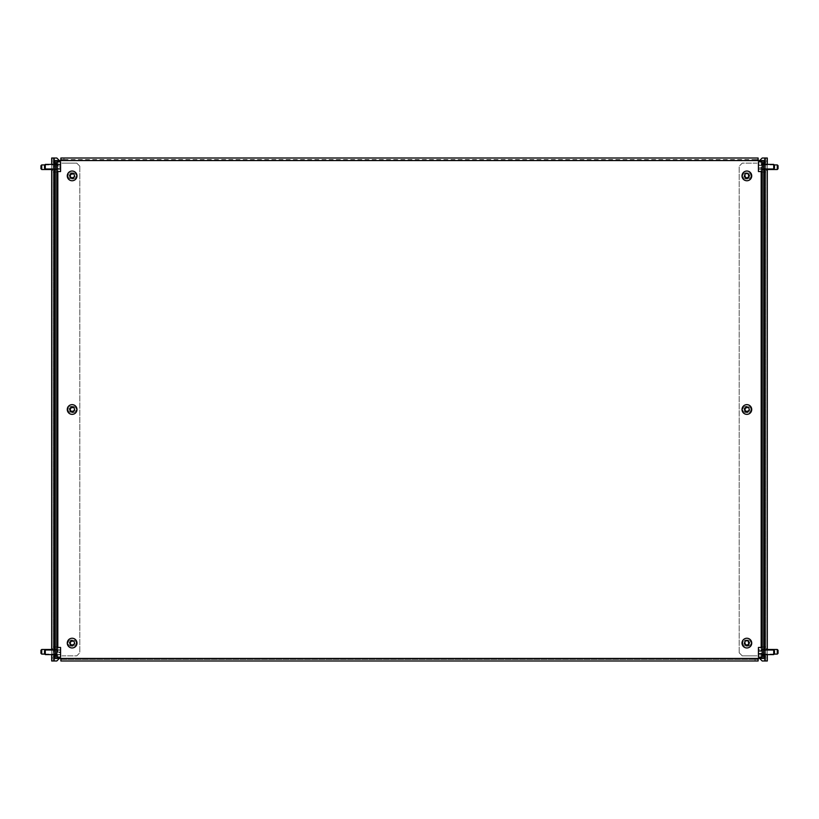 <?xml version="1.0" encoding="UTF-8"?>
<svg xmlns="http://www.w3.org/2000/svg" width="819" height="819" viewBox="0 0 819 819"><rect width="100%" height="100%" fill="white"/><g stroke="black" fill="none" stroke-linecap="round" stroke-linejoin="round"><path stroke-width="0.61" stroke-dasharray="4.09 3.07" d="M73.157 406.429A3.071 3.071 0 0 1 76.218 409.5A3.071 3.071 0 0 1 73.157 412.571L71.11 412.571A3.071 3.071 0 0 1 68.038 409.5A3.071 3.071 0 0 1 71.11 406.429L73.157 406.429A3.071 3.071 0 0 1 76.218 409.5A3.071 3.071 0 0 1 73.157 412.571L71.11 412.571A3.071 3.071 0 0 1 68.038 409.5A3.071 3.071 0 0 1 71.11 406.429L73.157 406.429M750.962 409.5A3.071 3.071 0 0 0 747.89 406.429L745.843 406.429A3.071 3.071 0 0 0 742.782 409.5A3.071 3.071 0 0 0 745.843 412.571L747.89 412.571A3.071 3.071 0 0 0 750.962 409.5A3.071 3.071 0 0 0 747.89 406.429L745.843 406.429A3.071 3.071 0 0 0 742.782 409.5A3.071 3.071 0 0 0 745.843 412.571L747.89 412.571A3.071 3.071 0 0 0 750.962 409.5M73.157 172.829A3.071 3.071 0 0 1 76.218 175.901A3.071 3.071 0 0 1 73.157 178.962L71.11 178.962A3.071 3.071 0 0 1 68.038 175.901A3.071 3.071 0 0 1 71.11 172.829L73.157 172.829A3.071 3.071 0 0 1 76.218 175.901A3.071 3.071 0 0 1 73.157 178.962L71.11 178.962A3.071 3.071 0 0 1 68.038 175.901A3.071 3.071 0 0 1 71.11 172.829L73.157 172.829M76.218 643.099A3.071 3.071 0 0 0 73.157 640.038L71.11 640.038A3.071 3.071 0 0 0 68.038 643.099A3.071 3.071 0 0 0 71.11 646.171L73.157 646.171A3.071 3.071 0 0 0 76.218 643.099A3.071 3.071 0 0 0 73.157 640.038L71.11 640.038A3.071 3.071 0 0 0 68.038 643.099A3.071 3.071 0 0 0 71.11 646.171L73.157 646.171A3.071 3.071 0 0 0 76.218 643.099M747.89 640.038A3.071 3.071 0 0 1 750.962 643.099A3.071 3.071 0 0 1 747.89 646.171L745.843 646.171A3.071 3.071 0 0 1 742.782 643.099A3.071 3.071 0 0 1 745.843 640.038L747.89 640.038A3.071 3.071 0 0 1 750.962 643.099A3.071 3.071 0 0 1 747.89 646.171L745.843 646.171A3.071 3.071 0 0 1 742.782 643.099A3.071 3.071 0 0 1 745.843 640.038L747.89 640.038M750.962 175.901A3.071 3.071 0 0 0 747.89 172.829L745.843 172.829A3.071 3.071 0 0 0 742.782 175.901A3.071 3.071 0 0 0 745.843 178.962L747.89 178.962A3.071 3.071 0 0 0 750.962 175.901A3.071 3.071 0 0 0 747.89 172.829L745.843 172.829A3.071 3.071 0 0 0 742.782 175.901A3.071 3.071 0 0 0 745.843 178.962L747.89 178.962A3.071 3.071 0 0 0 750.962 175.901M55.262 652.303L55.262 655.374L55.262 652.303M56.798 652.303L56.798 655.374L56.798 652.303M762.202 652.303L762.202 655.374L762.202 652.303M763.738 652.303L763.738 655.374L763.738 652.303M55.262 166.697L55.262 169.768L55.262 166.697M56.798 166.697L56.798 169.768L56.798 166.697M762.202 166.697L762.202 169.768L762.202 166.697M763.738 166.697L763.738 169.768L763.738 166.697M758.118 658.435L763.738 658.435L762.202 658.435L762.202 160.565L55.262 160.565L55.262 658.435L758.118 658.435L758.118 660.994L758.118 659.459L60.882 659.459L60.882 658.435M60.882 160.565L60.882 158.006L60.882 159.541L758.118 159.541L758.118 160.565M758.118 159.541L758.118 158.006L755.046 158.006L755.046 159.541L758.118 159.541L758.118 158.006M60.882 159.541L63.954 159.541L63.954 158.006L755.046 158.006M63.954 158.006L60.882 158.006M63.954 159.541L755.046 159.541M60.882 659.459L60.882 660.994L63.954 660.994L63.954 659.459L60.882 659.459L60.882 660.994M758.118 659.459L755.046 659.459L755.046 660.994L63.954 660.994M755.046 660.994L758.118 660.994M755.046 659.459L63.954 659.459M55.262 658.435L56.798 658.435L56.798 160.565L55.262 160.565M763.738 160.565L763.738 658.435M44.533 165.162L44.533 168.233M45.291 169.001L45.291 164.394M56.798 163.278L56.798 171.55L56.798 163.278M60.575 171.55L60.575 161.845M56.798 165.08L56.798 169.001L56.798 165.08M60.575 167.393L60.575 164.128L60.575 169.267L60.575 167.393L57.514 167.393L57.514 164.824L60.575 164.824M57.514 164.824L57.514 167.393M57.514 169.267L60.575 169.267M57.514 168.571L60.575 168.571M57.514 166.001L60.575 166.001M57.514 164.128L60.575 164.128M44.533 650.767L44.533 653.838M45.291 654.606L45.291 649.999M56.798 648.382L56.798 657.155L56.798 648.382M60.575 657.155L60.575 647.45M56.798 650.44L56.798 654.606L56.798 650.44M60.575 652.589L60.575 649.876L60.575 654.729L60.575 652.589L57.514 652.589L57.514 650.153L60.575 650.153M57.514 650.153L57.514 652.589M57.514 654.729L60.575 654.729M57.514 654.453L60.575 654.453M57.514 652.026L60.575 652.026M57.514 649.876L60.575 649.876M774.467 168.233L774.467 165.162M773.709 164.404L773.709 168.99M762.202 161.845L762.202 171.55L762.202 161.845M758.425 161.845L758.425 171.55M762.202 164.404L762.202 169.001L762.202 164.404L763.738 164.394M758.425 165.479L758.425 169.349L758.425 165.479L761.486 165.479L761.486 164.046L758.425 164.046M761.486 164.046L761.486 165.479M761.486 168.13L758.425 168.13M761.486 169.349L758.425 169.349M761.486 167.915L758.425 167.915M761.486 165.264L758.425 165.264M774.467 653.828L774.467 650.777M773.709 650.02L773.709 654.586M762.202 647.491L762.202 657.155L762.202 647.491M758.425 647.491L758.425 657.125M762.202 650.02L762.202 654.606L762.202 650.02M758.425 650.696L758.425 654.934L758.425 650.696L761.486 650.696L761.486 649.672L758.425 649.672M761.486 649.672L761.486 650.696M761.486 653.327L758.425 653.327M761.486 654.934L758.425 654.934M761.486 653.91L758.425 653.91M761.486 651.279L758.425 651.279M69.83 409.5A2.303 2.303 0 0 1 72.133 407.197A2.303 2.303 0 0 1 74.427 409.5A2.303 2.303 0 0 1 72.133 411.803A2.303 2.303 0 0 1 69.83 409.5M74.355 408.916A2.303 2.303 0 0 0 70.506 407.872M74.427 175.901A2.303 2.303 0 0 0 72.133 173.597A2.303 2.303 0 0 0 69.83 175.901A2.303 2.303 0 0 0 72.133 178.194A2.303 2.303 0 0 0 74.427 175.901M70.506 174.263A2.303 2.303 0 0 1 74.355 175.307M53.215 167.209L53.215 164.138L53.215 167.209M51.689 167.209L51.689 164.138L51.689 167.209M69.83 643.099A2.303 2.303 0 0 1 72.133 640.806A2.303 2.303 0 0 1 74.427 643.099A2.303 2.303 0 0 1 72.133 645.403A2.303 2.303 0 0 1 69.83 643.099M74.355 642.516A2.303 2.303 0 0 0 70.506 641.472M53.215 651.791L53.215 654.862L53.215 651.791M51.689 651.791L51.689 654.862L51.689 651.791M59.357 658.435L56.798 660.994L53.215 660.994L53.215 158.006L51.689 158.006L51.689 161.077L53.215 161.077M69.912 410.084A2.303 2.303 0 0 0 73.751 411.128M73.751 177.528A2.303 2.303 0 0 1 69.912 176.484M69.912 643.693A2.303 2.303 0 0 0 73.751 644.737M61.906 655.886L76.73 655.886L79.801 652.815L76.73 655.886L61.906 655.886M79.801 166.185L79.801 652.815L79.801 166.185L76.73 163.114L61.906 163.114L76.73 163.114L79.801 166.185M59.357 160.565L56.798 158.006L54.238 158.006L54.238 660.994M53.215 657.923L51.689 657.923L51.689 161.077M51.689 657.923L51.689 660.994L53.215 660.994L53.215 158.006L51.689 158.006M51.689 654.606L51.689 649.999M51.689 169.001L51.689 164.394M53.215 660.994L51.689 660.994M53.215 158.006L54.238 158.006M71.038 176.976A1.536 1.536 0 0 1 71.048 174.805A1.536 1.536 0 0 1 73.219 174.816A1.536 1.536 0 0 1 73.208 176.986A1.536 1.536 0 0 1 71.038 176.976M73.761 174.273A2.303 2.303 0 0 0 70.506 174.263A2.303 2.303 0 0 0 70.495 177.518A2.303 2.303 0 0 0 73.751 177.528A2.303 2.303 0 0 0 73.761 174.273A2.303 2.303 0 0 0 70.506 174.263A2.303 2.303 0 0 0 70.495 177.518A2.303 2.303 0 0 0 73.751 177.528A2.303 2.303 0 0 0 73.761 174.273M75.573 172.471A4.853 4.853 0 0 0 68.714 172.451A4.853 4.853 0 0 0 68.683 179.32A4.853 4.853 0 0 0 75.553 179.341A4.853 4.853 0 0 0 75.573 172.471M74.693 176.597L74.017 174.027L71.458 173.331L69.564 175.205L70.25 177.774L72.809 178.47L74.693 176.597M71.038 644.184A1.536 1.536 0 0 1 71.048 642.014A1.536 1.536 0 0 1 73.219 642.024A1.536 1.536 0 0 1 73.208 644.195A1.536 1.536 0 0 1 71.038 644.184M73.761 641.482A2.303 2.303 0 0 0 70.506 641.472A2.303 2.303 0 0 0 70.495 644.727A2.303 2.303 0 0 0 73.751 644.737A2.303 2.303 0 0 0 73.761 641.482A2.303 2.303 0 0 0 70.506 641.472A2.303 2.303 0 0 0 70.495 644.727A2.303 2.303 0 0 0 73.751 644.737A2.303 2.303 0 0 0 73.761 641.482M75.573 639.68A4.853 4.853 0 0 0 68.714 639.659A4.853 4.853 0 0 0 68.683 646.529A4.853 4.853 0 0 0 75.553 646.549A4.853 4.853 0 0 0 75.573 639.68M74.693 643.795L74.017 641.226L71.458 640.53L69.564 642.403L70.25 644.973L72.809 645.669L74.693 643.795M749.17 409.5A2.303 2.303 0 0 1 746.867 411.803A2.303 2.303 0 0 1 744.573 409.5A2.303 2.303 0 0 1 746.867 407.197A2.303 2.303 0 0 1 749.17 409.5M744.645 410.084A2.303 2.303 0 0 0 748.494 411.128M744.573 643.099A2.303 2.303 0 0 0 746.867 645.403A2.303 2.303 0 0 0 749.17 643.099A2.303 2.303 0 0 0 746.867 640.806A2.303 2.303 0 0 0 744.573 643.099M749.088 643.693A2.303 2.303 0 0 1 745.249 644.737M765.785 651.791L765.785 654.862L765.785 651.791M767.311 651.791L767.311 654.862L767.311 651.791M749.17 175.901A2.303 2.303 0 0 1 746.867 178.194A2.303 2.303 0 0 1 744.573 175.901A2.303 2.303 0 0 1 746.867 173.597A2.303 2.303 0 0 1 749.17 175.901M745.249 177.528A2.303 2.303 0 0 0 749.088 176.484M765.785 167.209L765.785 164.138L765.785 167.209M767.311 167.209L767.311 164.138L767.311 167.209M759.643 160.565L762.202 158.006L765.785 158.006L765.785 660.994L767.311 660.994L767.311 657.923L765.785 657.923M749.088 408.916A2.303 2.303 0 0 0 745.249 407.872M744.645 642.516A2.303 2.303 0 0 1 748.494 641.472M748.494 174.263A2.303 2.303 0 0 0 744.645 175.307M757.094 163.114L742.27 163.114L739.199 166.185L742.27 163.114L757.094 163.114M739.199 652.815L739.199 166.185L739.199 652.815L742.27 655.886L757.094 655.886L742.27 655.886L739.199 652.815M759.643 658.435L762.202 660.994L764.762 660.994L764.762 158.006M765.785 161.077L767.311 161.077L767.311 657.923M767.311 161.077L767.311 158.006L765.785 158.006L765.785 660.994L767.311 660.994M767.311 164.394L767.311 169.001M767.311 649.999L767.311 654.606M765.785 158.006L767.311 158.006M765.785 660.994L764.762 660.994M747.962 644.184A1.536 1.536 0 0 1 745.792 644.195A1.536 1.536 0 0 1 745.781 642.024A1.536 1.536 0 0 1 747.952 642.014A1.536 1.536 0 0 1 747.962 644.184M745.239 641.482A2.303 2.303 0 0 0 745.249 644.737A2.303 2.303 0 0 0 748.505 644.727A2.303 2.303 0 0 0 748.494 641.472A2.303 2.303 0 0 0 745.239 641.482A2.303 2.303 0 0 0 745.249 644.737A2.303 2.303 0 0 0 748.505 644.727A2.303 2.303 0 0 0 748.494 641.472A2.303 2.303 0 0 0 745.239 641.482M743.427 639.68A4.853 4.853 0 0 0 743.447 646.549A4.853 4.853 0 0 0 750.317 646.529A4.853 4.853 0 0 0 750.286 639.659A4.853 4.853 0 0 0 743.427 639.68M747.542 640.53L744.983 641.226L744.307 643.795L746.191 645.669L748.75 644.973L749.436 642.403L747.542 640.53M747.962 176.976A1.536 1.536 0 0 1 745.792 176.986A1.536 1.536 0 0 1 745.781 174.816A1.536 1.536 0 0 1 747.952 174.805A1.536 1.536 0 0 1 747.962 176.976M745.239 174.273A2.303 2.303 0 0 0 745.249 177.528A2.303 2.303 0 0 0 748.505 177.518A2.303 2.303 0 0 0 748.494 174.263A2.303 2.303 0 0 0 745.239 174.273A2.303 2.303 0 0 0 745.249 177.528A2.303 2.303 0 0 0 748.505 177.518A2.303 2.303 0 0 0 748.494 174.263A2.303 2.303 0 0 0 745.239 174.273M743.427 172.471A4.853 4.853 0 0 0 743.447 179.341A4.853 4.853 0 0 0 750.317 179.32A4.853 4.853 0 0 0 750.286 172.451A4.853 4.853 0 0 0 743.427 172.471M747.542 173.331L744.983 174.027L744.307 176.597L746.191 178.47L748.75 177.774L749.436 175.205L747.542 173.331M40.95 165.673L40.95 168.745M41.718 169.513L41.718 164.906M53.215 163.79L53.215 172.062L53.215 163.79M57.002 163.79L57.002 172.062L57.002 163.79M53.215 165.592L53.215 169.513L53.215 165.592M57.002 167.905L57.002 164.639L57.002 169.779L57.002 167.905L53.931 167.905L53.931 165.336L57.002 165.336M53.931 165.336L53.931 167.905M53.931 169.779L57.002 169.779M53.931 169.083L57.002 169.083M53.931 166.513L57.002 166.513M53.931 164.639L57.002 164.639M40.95 650.255L40.95 653.327M41.718 654.094L41.718 649.487M53.215 648.372L53.215 656.643L53.215 648.372M57.002 648.372L57.002 656.643L57.002 648.372M53.215 650.173L53.215 654.094L53.215 650.173M57.002 652.487L57.002 649.221L57.002 654.361L57.002 652.487L53.931 652.487L53.931 649.917L57.002 649.917M53.931 649.917L53.931 652.487M53.931 654.361L57.002 654.361M53.931 653.664L57.002 653.664M53.931 651.095L57.002 651.095M53.931 649.221L57.002 649.221M778.05 168.745L778.05 165.673M777.282 164.906L777.282 169.513M765.785 163.79L765.785 172.062L765.785 163.79M761.998 163.79L761.998 172.062L761.998 163.79M765.785 165.592L765.785 169.513L765.785 165.592M761.998 164.639L761.998 169.779L761.998 164.639L765.069 164.639L765.069 165.336L761.998 165.336M765.069 165.336L765.069 164.639M765.069 166.513L761.998 166.513M765.069 169.083L761.998 169.083M765.069 169.779L761.998 169.779M765.069 167.905L761.998 167.905M778.05 653.327L778.05 650.255M777.282 649.487L777.282 654.094M765.785 648.372L765.785 656.643L765.785 648.372M761.998 648.372L761.998 656.643L761.998 648.372M765.785 650.173L765.785 654.094L765.785 650.173M761.998 649.221L761.998 654.361L761.998 649.221L765.069 649.221L765.069 649.917L761.998 649.917M765.069 649.917L765.069 649.221M765.069 651.095L761.998 651.095M765.069 653.664L761.998 653.664M765.069 654.361L761.998 654.361M765.069 652.487L761.998 652.487M71.038 410.585A1.536 1.536 0 0 1 71.048 408.415A1.536 1.536 0 0 1 73.219 408.415A1.536 1.536 0 0 1 73.208 410.585A1.536 1.536 0 0 1 71.038 410.585M73.761 407.882A2.303 2.303 0 0 0 70.506 407.872A2.303 2.303 0 0 0 70.495 411.118A2.303 2.303 0 0 0 73.751 411.128A2.303 2.303 0 0 0 73.761 407.882A2.303 2.303 0 0 0 70.506 407.872A2.303 2.303 0 0 0 70.495 411.118A2.303 2.303 0 0 0 73.751 411.128A2.303 2.303 0 0 0 73.761 407.882M75.573 406.081A4.853 4.853 0 0 0 68.714 406.05A4.853 4.853 0 0 0 68.683 412.919A4.853 4.853 0 0 0 75.553 412.95A4.853 4.853 0 0 0 75.573 406.081M74.693 410.196L74.017 407.627L71.458 406.93L69.564 408.804L70.25 411.373L72.809 412.07L74.693 410.196M745.781 410.585A1.536 1.536 0 0 1 745.792 408.415A1.536 1.536 0 0 1 747.962 408.415A1.536 1.536 0 0 1 747.952 410.585A1.536 1.536 0 0 1 745.781 410.585M748.505 407.882A2.303 2.303 0 0 0 745.249 407.872A2.303 2.303 0 0 0 745.239 411.118A2.303 2.303 0 0 0 748.494 411.128A2.303 2.303 0 0 0 748.505 407.882A2.303 2.303 0 0 0 745.249 407.872A2.303 2.303 0 0 0 745.239 411.118A2.303 2.303 0 0 0 748.494 411.128A2.303 2.303 0 0 0 748.505 407.882M750.317 406.081A4.853 4.853 0 0 0 743.447 406.05A4.853 4.853 0 0 0 743.427 412.919A4.853 4.853 0 0 0 750.286 412.95A4.853 4.853 0 0 0 750.317 406.081M749.436 410.196L748.75 407.627L746.191 406.93L744.307 408.804L744.983 411.373L747.542 412.07L749.436 410.196M761.179 658.435L761.179 160.565M57.821 160.565L57.821 658.435M761.179 657.155L761.179 647.45M761.179 171.55L761.179 161.845M57.821 161.845L57.821 171.55M57.821 647.45L57.821 657.155M54.238 164.394L54.238 169.001M54.238 649.999L54.238 654.606M764.762 654.606L764.762 649.999M764.762 169.001L764.762 164.394M56.798 655.374L55.262 655.374M763.738 655.374L762.202 655.374M56.798 169.768L55.262 169.768M763.738 169.768L762.202 169.768M763.738 163.626L762.202 163.626M56.798 163.626L55.262 163.626M763.738 649.232L762.202 649.232M56.798 649.232L55.262 649.232M55.262 164.394L56.798 164.394M55.262 169.001L56.798 169.001M55.262 649.999L56.798 649.999M55.262 654.606L56.798 654.606M763.738 169.001L762.202 169.001M763.738 654.606L762.202 654.606M763.738 649.999L762.202 649.999M51.689 164.138L53.215 164.138L51.689 164.138M51.689 648.73L53.215 648.73L51.689 648.73M51.689 654.862L53.215 654.862L51.689 654.862M51.689 170.27L53.215 170.27L51.689 170.27M767.311 654.862L765.785 654.862L767.311 654.862M767.311 170.27L765.785 170.27L767.311 170.27M767.311 164.138L765.785 164.138L767.311 164.138M767.311 648.73L765.785 648.73L767.311 648.73M53.215 162.357L57.002 162.357M44.779 164.906L53.215 164.906M51.689 169.513L53.215 169.513M53.215 172.062L57.002 172.062M53.215 646.938L57.002 646.938M51.689 649.487L53.215 649.487M44.779 654.094L53.215 654.094M53.215 656.643L57.002 656.643M765.785 172.062L761.998 172.062M767.311 169.513L765.785 169.513M774.221 164.906L765.785 164.906M765.785 162.357L761.998 162.357M765.785 656.643L761.998 656.643M774.221 654.094L765.785 654.094M767.311 649.487L765.785 649.487M765.785 646.938L761.998 646.938"/><path stroke-width="1.23" d="M761.179 160.565L56.798 160.565L56.798 658.435L762.202 658.435L762.202 160.565L761.179 160.565L761.179 161.845M60.882 160.565L60.882 158.006L758.118 158.006L758.118 160.565M758.118 658.435L758.118 660.994L60.882 660.994L60.882 658.435M56.798 658.435L55.262 658.435L55.262 655.374L56.798 655.374M56.798 163.626L55.262 163.626L55.262 160.565L56.798 160.565M55.262 163.626L55.262 655.374M762.202 655.374L763.738 655.374L763.738 658.435L762.202 658.435M762.202 160.565L763.738 160.565L763.738 163.626L762.202 163.626M763.738 655.374L763.738 163.626M45.291 169.001L44.533 168.233L44.533 165.162L45.291 164.394L45.291 169.001L55.262 169.001M56.798 161.845L60.575 161.845L60.575 171.55L56.798 171.55M45.291 654.606L44.533 653.838L44.533 650.767L45.291 649.999L45.291 654.606L55.262 654.606M56.798 647.45L60.575 647.45L60.575 657.155L56.798 657.155M773.709 164.394L774.467 165.162L774.467 168.233L773.709 169.001L773.709 164.394L763.738 164.394M762.202 161.845L758.425 161.845L758.425 171.55L762.202 171.55M773.709 168.99L763.738 169.001M774.467 650.777L774.467 653.838L773.709 654.606L773.709 650.02M762.202 657.155L758.425 657.155L758.425 647.45L762.202 647.45M73.751 411.128A2.303 2.303 0 0 0 74.355 408.916M70.506 407.872A2.303 2.303 0 0 0 69.912 410.084M69.912 176.484A2.303 2.303 0 0 1 70.506 174.263M74.355 175.307A2.303 2.303 0 0 1 73.751 177.528M73.751 644.737A2.303 2.303 0 0 0 74.355 642.516M70.506 641.472A2.303 2.303 0 0 0 69.912 643.693M59.357 658.435L56.798 660.994L51.689 660.994L51.689 654.606M51.689 164.394L51.689 158.006L56.798 158.006L59.357 160.565M51.689 649.999L51.689 169.001M75.573 172.471A4.853 4.853 0 0 0 68.714 172.451A4.853 4.853 0 0 0 68.683 179.32A4.853 4.853 0 0 0 75.553 179.341A4.853 4.853 0 0 0 75.573 172.471M74.693 176.597L74.017 174.027L71.458 173.331L69.564 175.205L70.25 177.774L72.809 178.47L74.693 176.597M75.573 639.68A4.853 4.853 0 0 0 68.714 639.659A4.853 4.853 0 0 0 68.683 646.529A4.853 4.853 0 0 0 75.553 646.549A4.853 4.853 0 0 0 75.573 639.68M74.693 643.795L74.017 641.226L71.458 640.53L69.564 642.403L70.25 644.973L72.809 645.669L74.693 643.795M745.249 407.872A2.303 2.303 0 0 0 744.645 410.084M748.494 411.128A2.303 2.303 0 0 0 749.088 408.916M748.494 641.472A2.303 2.303 0 0 1 749.088 643.693M745.249 644.737A2.303 2.303 0 0 1 744.645 642.516M744.645 175.307A2.303 2.303 0 0 0 745.249 177.528M749.088 176.484A2.303 2.303 0 0 0 748.494 174.263M759.643 160.565L762.202 158.006L767.311 158.006L767.311 164.394M767.311 654.606L767.311 660.994L762.202 660.994L759.643 658.435M767.311 169.001L767.311 649.999M743.427 639.68A4.853 4.853 0 0 0 743.447 646.549A4.853 4.853 0 0 0 750.317 646.529A4.853 4.853 0 0 0 750.286 639.659A4.853 4.853 0 0 0 743.427 639.68M747.542 640.53L744.983 641.226L744.307 643.795L746.191 645.669L748.75 644.973L749.436 642.403L747.542 640.53M743.427 172.471A4.853 4.853 0 0 0 743.447 179.341A4.853 4.853 0 0 0 750.317 179.32A4.853 4.853 0 0 0 750.286 172.451A4.853 4.853 0 0 0 743.427 172.471M747.542 173.331L744.983 174.027L744.307 176.597L746.191 178.47L748.75 177.774L749.436 175.205L747.542 173.331M41.718 169.513L40.95 168.745L40.95 165.673L41.718 164.906L41.718 169.513L51.689 169.513M41.718 654.094L40.95 653.327L40.95 650.255L41.718 649.487L41.718 654.094L44.779 654.094M777.282 164.906L778.05 165.673L778.05 168.745L777.282 169.513L777.282 164.906L774.221 164.906M777.282 649.487L778.05 650.255L778.05 653.327L777.282 654.094L777.282 649.487L767.311 649.487M75.573 406.081A4.853 4.853 0 0 0 68.714 406.05A4.853 4.853 0 0 0 68.683 412.919A4.853 4.853 0 0 0 75.553 412.95A4.853 4.853 0 0 0 75.573 406.081M74.693 410.196L74.017 407.627L71.458 406.93L69.564 408.804L70.25 411.373L72.809 412.07L74.693 410.196M750.317 406.081A4.853 4.853 0 0 0 743.447 406.05A4.853 4.853 0 0 0 743.427 412.919A4.853 4.853 0 0 0 750.286 412.95A4.853 4.853 0 0 0 750.317 406.081M749.436 410.196L748.75 407.627L746.191 406.93L744.307 408.804L744.983 411.373L747.542 412.07L749.436 410.196M761.179 658.435L761.179 657.155M761.179 647.45L761.179 171.55M57.821 160.565L57.821 161.845M57.821 171.55L57.821 647.45M57.821 657.155L57.821 658.435M54.238 158.006L54.238 164.394M54.238 169.001L54.238 649.999M54.238 654.606L54.238 660.994M764.762 660.994L764.762 654.606M764.762 649.999L764.762 169.001M764.762 164.394L764.762 158.006M45.291 164.394L55.262 164.394M45.291 649.999L55.262 649.999M773.709 654.606L763.738 654.606M774.467 650.767L773.709 649.999L763.738 649.999M41.718 164.906L44.779 164.906M41.718 649.487L51.689 649.487M777.282 169.513L767.311 169.513M777.282 654.094L774.221 654.094"/></g></svg>
